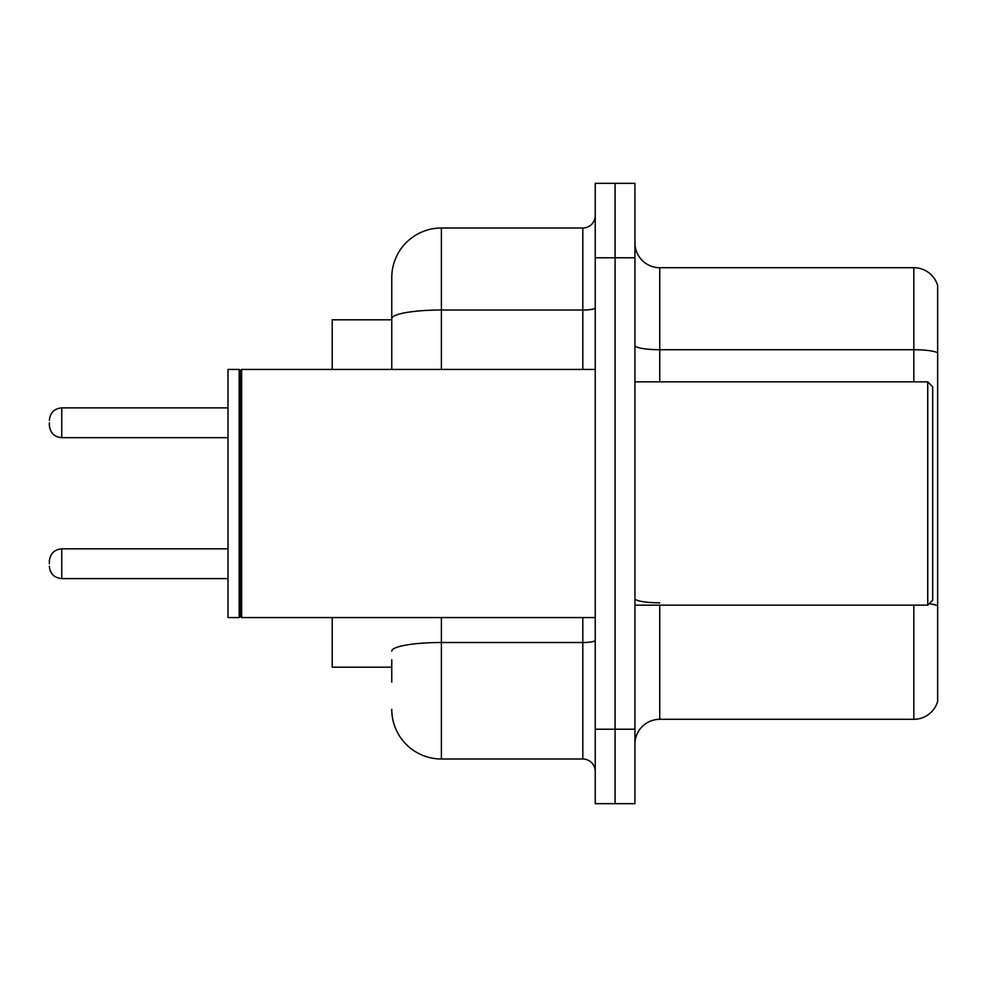 <?xml version="1.0" encoding="UTF-8"?>
<svg xmlns="http://www.w3.org/2000/svg" width="987" height="987" viewBox="0 0 987 987"><rect width="100%" height="100%" fill="white"/><g stroke="black" fill="none" stroke-linecap="round" stroke-linejoin="round"><path stroke-width="1.48" d="M391.765 366.436L391.765 304.921L391.765 319.813L332.212 319.813L332.212 369.434M391.765 667.187L332.212 667.187L332.212 617.566M634.937 744.112A24.811 24.811 0 0 1 659.748 719.301L913.826 719.301L913.826 605.154M615.086 729.22L615.086 803.665L634.937 803.665L634.937 729.22L615.086 729.22L615.086 803.665L595.235 803.665L595.235 729.22L615.086 729.22L615.086 257.78L615.086 729.22M595.235 729.22L595.235 183.335L615.086 183.335L615.086 257.78L615.086 183.335L634.937 183.335L634.937 729.22M937.65 285.564A24.811 24.811 0 0 0 913.826 267.699A24.811 24.811 0 0 1 937.65 285.564L937.65 701.436A24.811 24.811 0 0 1 913.826 719.301M937.65 352.828A24.811 4.306 180 0 0 913.826 349.719L913.826 267.699L659.748 267.699A24.811 24.811 0 0 1 634.937 242.888A24.811 24.811 0 0 0 659.748 267.699L659.748 381.846M391.765 682.079L391.765 659.748M441.399 617.566L441.399 759.003L582.823 759.003L582.823 617.566M391.765 369.434L391.765 277.631A49.621 49.621 0 0 1 441.399 227.997L582.823 227.997A12.412 12.412 0 0 0 595.235 215.598M391.765 277.631L391.765 304.921M595.235 771.402A12.412 12.412 0 0 0 582.823 759.003M441.399 759.003A49.621 49.621 0 0 1 391.765 709.369M49.35 563.725L49.35 561.245L49.35 563.725M49.35 422.781L49.35 425.261L49.35 422.781M927.731 381.846L932.69 386.805L932.69 600.195L927.731 605.154L927.731 381.846L634.937 381.846M241.655 617.566L240.409 616.32L240.409 370.68L241.655 369.434L241.655 617.566L595.235 617.566M239.162 617.566L227.997 617.566L227.997 369.434L239.162 369.434L239.162 617.566L240.409 616.32M659.748 605.154L659.748 719.301M913.826 381.846L913.826 349.719L659.748 349.719A24.811 4.306 0 0 1 634.937 345.413M937.65 605.907A24.811 4.306 180 0 0 929.149 603.736M634.937 257.78L595.235 257.78M659.748 602.81A24.811 4.306 -0 0 1 634.937 598.504M595.235 640.353A12.412 2.159 0 0 1 582.823 642.512L441.399 642.512A49.621 8.612 180 0 0 391.765 651.124M441.399 227.997L441.399 310.017L582.823 310.017L582.823 227.997M391.765 318.641A49.621 8.612 180 0 1 441.399 310.017L441.399 369.434M582.823 369.434L582.823 310.017A12.412 2.159 0 0 0 595.235 307.87M49.35 561.245C50.152 553.633 54.285 549.5 61.762 548.834L61.762 578.604L227.997 578.604M227.997 407.89L61.762 407.89L61.762 437.673C54.285 437.007 50.152 432.874 49.35 425.261M61.762 548.834L227.997 548.834M61.762 578.604C54.285 577.938 50.152 573.805 49.35 566.205M61.762 437.673L227.997 437.673M61.762 407.89C54.285 408.556 50.152 412.702 49.35 420.302M634.937 605.154L927.731 605.154M240.409 370.68L239.162 369.434M241.655 369.434L595.235 369.434"/></g></svg>
